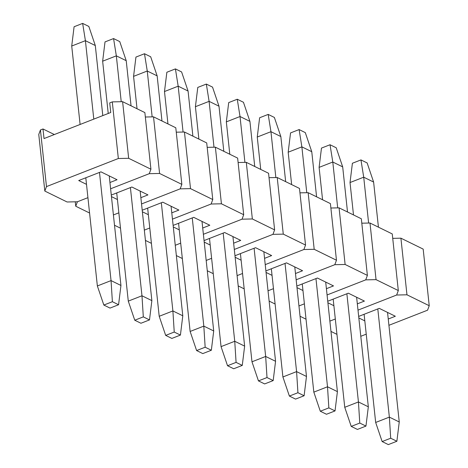 <?xml version="1.0" encoding="UTF-8"?>
<svg xmlns="http://www.w3.org/2000/svg" width="468" height="468" viewBox="0 0 468 468"><rect width="100%" height="100%" fill="white"/><g stroke="black" fill="none" stroke-linecap="round" stroke-linejoin="round"><path stroke-width="0.7" d="M427.571 310.19L388.92 325.301L427.571 310.19L429.232 305.727L423.177 249.105L400.912 238.183L406.967 294.805L429.232 305.727L406.967 294.805L396.648 295.021L357.997 310.132L396.648 295.021L357.997 310.132L396.648 295.021L398.309 290.558L392.254 233.936L369.989 223.02L376.044 279.642L398.309 290.558L376.044 279.642L365.724 279.858L327.073 294.963L365.724 279.858L327.073 294.963L365.724 279.858L367.386 275.395L361.331 218.772L339.066 207.85L345.121 264.473L367.386 275.395L345.121 264.473L334.801 264.689L296.15 279.794L334.801 264.689L296.15 279.794L334.801 264.689L336.463 260.226L330.408 203.603L308.143 192.681L314.198 249.304L336.463 260.226L314.198 249.304L303.878 249.52L265.227 264.625L303.878 249.52L265.227 264.625L303.878 249.52L305.54 245.056L299.485 188.434L277.22 177.512L283.275 234.135L305.54 245.056L283.275 234.135L272.955 234.351L234.304 249.456L272.955 234.351L234.304 249.456L272.955 234.351L274.617 229.887L268.562 173.265L246.297 162.343L252.351 218.965L274.617 229.887L252.351 218.965L242.032 219.182L203.381 234.292L242.032 219.182L203.381 234.292L242.032 219.182L243.693 214.718L237.639 158.096L215.374 147.174L221.428 203.796L243.693 214.718L221.428 203.796L211.109 204.013L172.458 219.123L211.109 204.013L172.458 219.123L211.109 204.013L212.77 199.549L206.716 142.927L184.451 132.011L190.505 188.633L212.77 199.549L190.505 188.633L180.186 188.85L141.535 203.954L180.186 188.85L141.535 203.954L180.186 188.85L181.847 184.386L175.792 127.764L153.527 116.842L159.582 173.464L181.847 184.386L159.582 173.464L149.263 173.681L110.612 188.785L149.263 173.681L110.612 188.785L149.263 173.681L150.924 169.217L144.869 112.595L122.604 101.673L128.659 158.295L150.924 169.217L128.659 158.295L118.34 158.512L112.291 101.889L109.723 102.896L110.746 112.49L44.021 138.569L42.997 128.975L40.429 129.975L38.768 134.439L40.429 129.975L46.478 186.597L118.34 158.512L46.478 186.597L44.823 191.061L38.768 134.439L44.823 191.061L67.088 201.983L44.823 191.061L46.478 186.597L40.429 129.975L42.997 128.975L54.341 134.538L42.997 128.975L44.021 138.569L110.746 112.49L109.723 102.896L112.291 101.889L122.604 101.673L112.291 101.889L118.34 158.512L128.659 158.295L122.604 101.673L144.869 112.595L150.924 169.217L149.263 173.681L159.582 173.464L153.527 116.842L145.343 117.012L153.527 116.842L175.792 127.764L181.847 184.386L180.186 188.85L190.505 188.633L184.451 132.011L176.266 132.181L184.451 132.011L206.716 142.927L212.77 199.549L211.109 204.013L221.428 203.796L215.374 147.174L207.189 147.35L215.374 147.174L237.639 158.096L243.693 214.718L242.032 219.182L252.351 218.965L246.297 162.343L238.113 162.519L246.297 162.343L268.562 173.265L274.617 229.887L272.955 234.351L283.275 234.135L277.22 177.512L269.036 177.688L277.22 177.512L299.485 188.434L305.54 245.056L303.878 249.52L314.198 249.304L308.143 192.681L299.959 192.851L308.143 192.681L330.408 203.603L336.463 260.226L334.801 264.689L345.121 264.473L339.066 207.85L330.882 208.02L339.066 207.85L361.331 218.772L367.386 275.395L365.724 279.858L376.044 279.642L369.989 223.02L361.805 223.189L369.989 223.02L392.254 233.936L398.309 290.558L396.648 295.021L406.967 294.805L400.912 238.183L392.728 238.358L400.912 238.183L423.177 249.105L429.232 305.727L427.571 310.19M366.233 334.164L360.793 336.293L366.233 334.164M336.954 334.357L330.97 331.42L336.954 334.357M329.87 321.124L335.31 319L329.87 321.124M364.812 320.878L358.833 317.947L364.812 320.878M358.669 316.409L379.261 308.359L395.343 316.251L388.253 319.018L395.343 316.251L379.261 308.359L358.669 316.409M306.031 319.188L300.046 316.257L306.031 319.188M298.947 305.955L304.387 303.831L298.947 305.955M333.889 305.709L327.91 302.778L333.889 305.709M327.746 301.24L348.338 293.19L364.42 301.082L357.33 303.849L364.42 301.082L348.338 293.19L327.746 301.24M275.108 304.019L269.123 301.088L275.108 304.019M268.024 290.786L273.464 288.662L268.024 290.786M302.966 290.54L296.987 287.609L302.966 290.54M296.823 286.071L317.415 278.027L333.497 285.913L326.407 288.686L333.497 285.913L317.415 278.027L296.823 286.071M244.185 288.85L238.2 285.919L244.185 288.85M237.1 275.623L242.541 273.493L237.1 275.623M272.043 275.371L266.064 272.44L272.043 275.371M265.9 270.908L286.492 262.858L302.574 270.744L295.483 273.517L302.574 270.744L286.492 262.858L265.9 270.908M213.262 273.681L207.277 270.75L213.262 273.681M206.177 260.454L211.618 258.324L206.177 260.454M241.119 260.208L235.141 257.271L241.119 260.208M234.977 255.739L255.569 247.689L271.651 255.575L264.56 258.348L271.651 255.575L255.569 247.689L234.977 255.739M182.339 258.517L176.354 255.581L182.339 258.517M175.254 245.285L180.695 243.161L175.254 245.285M210.196 245.039L204.218 242.102L210.196 245.039M204.054 240.57L224.646 232.52L240.727 240.406L233.637 243.179L240.727 240.406L224.646 232.52L204.054 240.57M151.416 243.348L145.431 240.412L151.416 243.348M144.331 230.116L149.772 227.992L144.331 230.116M179.273 229.87L173.295 226.939L179.273 229.87M173.131 225.4L193.723 217.351L209.804 225.243L202.714 228.01L209.804 225.243L193.723 217.351L173.131 225.4M120.492 228.179L114.508 225.248L120.492 228.179M113.408 214.947L118.849 212.823L113.408 214.947M148.35 214.701L142.371 211.77L148.35 214.701M142.208 210.231L162.8 202.182L178.881 210.073L171.791 212.841L178.881 210.073L162.8 202.182L142.208 210.231M89.569 213.01L75.746 206.23L75.272 201.813L75.746 206.23L89.569 213.01M77.401 201.766L87.925 197.654L77.401 201.766L75.746 206.23L77.401 201.766L87.925 197.654L77.401 201.766L67.088 201.983L77.401 201.766M117.427 199.532L111.448 196.601L117.427 199.532M111.285 195.062L131.877 187.019L147.958 194.904L140.868 197.677L147.958 194.904L131.877 187.019L111.285 195.062M86.504 184.363L78.712 180.543L100.953 171.85L117.035 179.735L109.945 182.508L117.035 179.735L100.953 171.85L78.712 180.543L86.504 184.363M360.957 159.91L367.14 162.946L373.61 182.046L363.718 177.191L368.62 223.049L363.718 177.191L360.957 159.91L352.398 163.256L360.957 159.91L367.14 162.946L373.61 182.046L378.431 227.155L373.61 182.046L363.718 177.191L360.957 159.91M399.251 421.972L387.545 312.425L399.251 421.972L396.882 441.254L390.698 438.224L382.145 441.564L388.329 444.6L396.882 441.254L390.698 438.224L389.358 417.117L399.251 421.972L389.358 417.117L375.669 422.464L364.11 314.285L375.669 422.464L382.145 441.564L390.698 438.224L389.358 417.117L375.669 422.464L382.145 441.564L388.329 444.6L396.882 441.254L399.251 421.972M377.799 308.933L389.358 417.117L377.799 308.933M353.492 214.923L350.029 182.543L363.718 177.191L350.029 182.543L353.492 214.923M352.398 163.256L350.029 182.543L352.398 163.256M330.034 144.747L336.217 147.777L342.687 166.877L332.795 162.027L337.691 207.88L332.795 162.027L330.034 144.747L321.475 148.087L330.034 144.747L336.217 147.777L342.687 166.877L347.508 211.992L342.687 166.877L332.795 162.027L330.034 144.747M368.328 406.803L356.622 297.256L368.328 406.803L365.958 426.091L359.775 423.054L351.222 426.401L357.406 429.431L365.958 426.091L359.775 423.054L358.435 401.948L368.328 406.803L358.435 401.948L344.746 407.3L333.187 299.116L344.746 407.3L351.222 426.401L359.775 423.054L358.435 401.948L344.746 407.3L351.222 426.401L357.406 429.431L365.958 426.091L368.328 406.803M346.876 293.764L358.435 401.948L346.876 293.764M322.569 199.754L319.106 167.374L332.795 162.027L319.106 167.374L322.569 199.754M321.475 148.087L319.106 167.374L321.475 148.087M299.111 129.577L305.294 132.608L311.764 151.708L301.872 146.858L306.768 192.711L301.872 146.858L299.111 129.577L290.552 132.918L299.111 129.577L305.294 132.608L311.764 151.708L316.584 196.823L311.764 151.708L301.872 146.858L299.111 129.577M337.405 391.634L325.699 282.087L337.405 391.634L335.035 410.922L328.852 407.885L320.299 411.232L326.483 414.262L335.035 410.922L328.852 407.885L327.512 386.779L337.405 391.634L327.512 386.779L313.823 392.131L302.264 283.947L313.823 392.131L320.299 411.232L328.852 407.885L327.512 386.779L313.823 392.131L320.299 411.232L326.483 414.262L335.035 410.922L337.405 391.634M315.953 278.595L327.512 386.779L315.953 278.595M291.646 184.585L288.183 152.205L301.872 146.858L288.183 152.205L291.646 184.585M290.552 132.918L288.183 152.205L290.552 132.918M268.187 114.408L274.371 117.445L280.841 136.545L270.949 131.689L275.845 177.542L270.949 131.689L268.187 114.408L259.629 117.755L268.187 114.408L274.371 117.445L280.841 136.545L285.661 181.654L280.841 136.545L270.949 131.689L268.187 114.408M306.481 376.465L294.776 266.918L306.481 376.465L304.112 395.752L297.929 392.716L289.376 396.063L295.56 399.099L304.112 395.752L297.929 392.716L296.589 371.61L306.481 376.465L296.589 371.61L282.9 376.962L271.341 268.778L282.9 376.962L289.376 396.063L297.929 392.716L296.589 371.61L282.9 376.962L289.376 396.063L295.56 399.099L304.112 395.752L306.481 376.465M285.03 263.431L296.589 371.61L285.03 263.431M260.723 169.422L257.26 137.036L270.949 131.689L257.26 137.036L260.723 169.422M259.629 117.755L257.26 137.036L259.629 117.755M237.264 99.239L243.448 102.276L249.918 121.376L240.025 116.52L244.922 162.373L240.025 116.52L237.264 99.239L228.706 102.586L237.264 99.239L243.448 102.276L249.918 121.376L254.738 166.485L249.918 121.376L240.025 116.52L237.264 99.239M275.558 361.296L263.853 251.755L275.558 361.296L273.189 380.583L267.006 377.553L258.453 380.894L264.636 383.93L273.189 380.583L267.006 377.553L265.666 356.446L275.558 361.296L265.666 356.446L251.977 361.793L240.417 253.609L251.977 361.793L258.453 380.894L267.006 377.553L265.666 356.446L251.977 361.793L258.453 380.894L264.636 383.93L273.189 380.583L275.558 361.296M254.106 248.262L265.666 356.446L254.106 248.262M229.8 154.253L226.336 121.873L240.025 116.52L226.336 121.873L229.8 154.253M228.706 102.586L226.336 121.873L228.706 102.586M206.341 84.07L212.525 87.106L218.995 106.207L209.102 101.351L213.999 147.204L209.102 101.351L206.341 84.07L197.783 87.417L206.341 84.07L212.525 87.106L218.995 106.207L223.815 151.316L218.995 106.207L209.102 101.351L206.341 84.07M244.635 346.127L232.929 236.586L244.635 346.127L242.266 365.414L236.083 362.384L227.53 365.724L233.713 368.761L242.266 365.414L236.083 362.384L234.743 341.277L244.635 346.127L234.743 341.277L221.054 346.624L209.494 238.446L221.054 346.624L227.53 365.724L236.083 362.384L234.743 341.277L221.054 346.624L227.53 365.724L233.713 368.761L242.266 365.414L244.635 346.127M223.183 233.093L234.743 341.277L223.183 233.093M198.877 139.084L195.413 106.704L209.102 101.351L195.413 106.704L198.877 139.084M197.783 87.417L195.413 106.704L197.783 87.417M175.418 68.901L181.602 71.937L188.072 91.038L178.179 86.182L183.076 132.04L178.179 86.182L175.418 68.901L166.86 72.248L175.418 68.901L181.602 71.937L188.072 91.038L192.892 136.147L188.072 91.038L178.179 86.182L175.418 68.901M213.712 330.964L202.006 221.417L213.712 330.964L211.343 350.245L205.159 347.215L196.607 350.555L202.79 353.592L211.343 350.245L205.159 347.215L203.82 326.108L213.712 330.964L203.82 326.108L190.131 331.455L178.571 223.277L190.131 331.455L196.607 350.555L205.159 347.215L203.82 326.108L190.131 331.455L196.607 350.555L202.79 353.592L211.343 350.245L213.712 330.964M192.26 217.924L203.82 326.108L192.26 217.924M167.953 123.915L164.49 91.535L178.179 86.182L164.49 91.535L167.953 123.915M166.86 72.248L164.49 91.535L166.86 72.248M144.495 53.738L150.678 56.768L157.149 75.869L147.256 71.019L152.153 116.871L147.256 71.019L144.495 53.738L135.936 57.078L144.495 53.738L150.678 56.768L157.149 75.869L161.969 120.984L157.149 75.869L147.256 71.019L144.495 53.738M182.789 315.795L171.083 206.248L182.789 315.795L180.42 335.082L174.236 332.046L165.684 335.392L171.867 338.422L180.42 335.082L174.236 332.046L172.897 310.939L182.789 315.795L172.897 310.939L159.208 316.292L147.648 208.108L159.208 316.292L165.684 335.392L174.236 332.046L172.897 310.939L159.208 316.292L165.684 335.392L171.867 338.422L180.42 335.082L182.789 315.795M161.331 202.755L172.897 310.939L161.331 202.755M137.03 108.746L133.567 76.366L147.256 71.019L133.567 76.366L137.03 108.746M135.936 57.078L133.567 76.366L135.936 57.078M113.572 38.569L119.755 41.599L126.225 60.7L116.333 55.85L121.23 101.702L116.333 55.85L113.572 38.569L105.013 41.909L113.572 38.569L119.755 41.599L126.225 60.7L131.046 105.815L126.225 60.7L116.333 55.85L113.572 38.569M151.866 300.626L140.16 191.079L151.866 300.626L149.497 319.913L143.313 316.877L134.761 320.223L140.944 323.253L149.497 319.913L143.313 316.877L141.974 295.77L151.866 300.626L141.974 295.77L128.285 301.123L116.725 192.939L128.285 301.123L134.761 320.223L143.313 316.877L141.974 295.77L128.285 301.123L134.761 320.223L140.944 323.253L149.497 319.913L151.866 300.626M130.408 187.592L141.974 295.77L130.408 187.592M108.231 113.472L102.644 61.197L116.333 55.85L102.644 61.197L108.231 113.472M105.013 41.909L102.644 61.197L105.013 41.909M82.649 23.4L88.832 26.436L95.302 45.536L85.41 40.681L93.793 119.118L85.41 40.681L82.649 23.4L74.09 26.746L82.649 23.4L88.832 26.436L95.302 45.536L102.79 115.602L95.302 45.536L85.41 40.681L82.649 23.4M120.943 285.457L109.237 175.915L120.943 285.457L118.574 304.744L112.39 301.708L103.837 305.054L110.021 308.09L118.574 304.744L112.39 301.708L111.051 280.601L120.943 285.457L111.051 280.601L97.362 285.954L85.802 177.77L97.362 285.954L103.837 305.054L112.39 301.708L111.051 280.601L97.362 285.954L103.837 305.054L110.021 308.09L118.574 304.744L120.943 285.457M99.485 172.423L111.051 280.601L99.485 172.423M80.104 124.465L71.721 46.028L85.41 40.681L71.721 46.028L80.104 124.465M74.09 26.746L71.721 46.028L74.09 26.746"/></g></svg>
